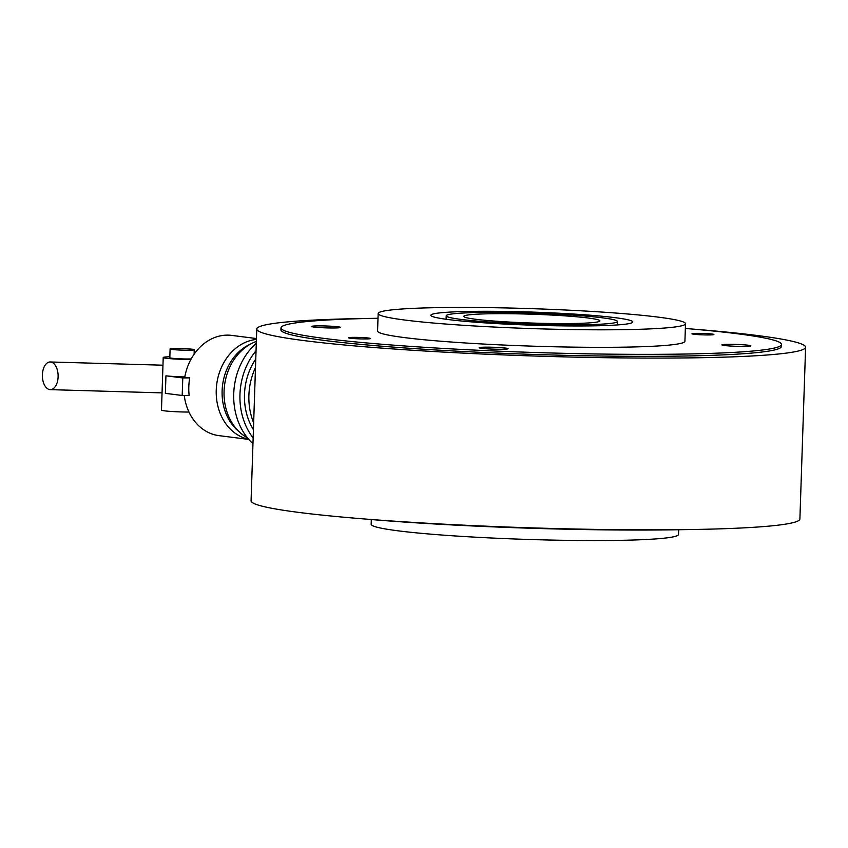 <?xml version="1.0" encoding="UTF-8"?>
<svg xmlns="http://www.w3.org/2000/svg" width="848" height="848" viewBox="0 0 848 848"><rect width="100%" height="100%" fill="white"/><g stroke="black" fill="none" stroke-linecap="round" stroke-linejoin="round"><path stroke-width="1.27" d="M377.996 318.265A250.404 16.218 1.9 0 0 280.985 327.847L280.911 329.819A250.404 16.218 1.9 0 0 325.187 340.536A250.404 16.218 1.9 0 0 605.355 356.075A250.404 16.218 1.9 0 0 781.453 346.429L781.517 344.458A250.404 16.218 1.9 0 0 737.241 333.741A250.404 16.218 1.9 0 0 685.343 328.452M256.764 329.024L251.072 500.776A274.572 17.787 1.9 0 0 299.609 512.521A274.572 17.787 1.9 0 0 606.818 529.555A274.572 17.787 1.9 0 0 799.897 518.976L805.6 347.224A274.572 17.787 -178.1 0 1 612.51 357.803A274.572 17.787 -178.1 0 1 305.312 340.769A274.572 17.787 -178.1 0 1 256.764 329.024A274.572 17.787 -178.1 0 1 372.208 318.371M691.12 328.95A274.572 17.787 -178.1 0 1 757.052 335.479A274.572 17.787 -178.1 0 1 805.6 347.224M678.665 529.735L678.517 534.473A153.753 9.964 -178.1 0 1 570.386 540.399A153.753 9.964 -178.1 0 1 398.348 530.859A153.753 9.964 -178.1 0 1 371.17 524.276L371.318 519.548M684.463 529.629A250.404 16.218 -178.1 0 1 365.552 519.05M448.709 319.601A101.039 6.54 1.9 0 0 561.758 325.865A101.039 6.54 1.9 0 0 632.82 321.975A101.039 6.54 1.9 0 0 614.948 317.65A101.039 6.54 1.9 0 0 501.899 311.386A101.039 6.54 1.9 0 0 430.848 315.276A101.039 6.54 1.9 0 0 448.709 319.601M658.324 317.141A153.753 9.964 1.9 0 0 486.286 307.601A153.753 9.964 1.9 0 0 378.155 313.527A153.753 9.964 1.9 0 0 405.344 320.109A153.753 9.964 1.9 0 0 577.371 329.649A153.753 9.964 1.9 0 0 685.502 323.724A153.753 9.964 1.9 0 0 658.324 317.141M378.155 313.527L377.572 331.059A153.753 9.964 1.9 0 0 404.761 337.631A153.753 9.964 1.9 0 0 576.799 347.171A153.753 9.964 1.9 0 0 684.919 341.246L685.502 323.724M280.985 327.847A250.404 16.218 1.9 0 0 325.25 338.564A250.404 16.218 1.9 0 0 605.419 354.104A250.404 16.218 1.9 0 0 781.517 344.458M485.385 347.161A14.501 0.943 -178.1 0 1 500.362 347.606A14.501 0.943 -178.1 0 1 508.1 348.687A14.501 0.943 -178.1 0 1 501.846 349.259A14.501 0.943 -178.1 0 1 486.869 348.814A14.501 0.943 -178.1 0 1 479.12 347.733A14.501 0.943 -178.1 0 1 485.385 347.161M353.351 337.366A10.982 0.71 -178.1 0 1 364.693 337.695A10.982 0.71 -178.1 0 1 370.565 338.522A10.982 0.71 -178.1 0 1 365.817 338.956A10.982 0.71 -178.1 0 1 354.475 338.617A10.982 0.71 -178.1 0 1 348.613 337.801A10.982 0.71 -178.1 0 1 353.351 337.366M709.151 334.939A10.982 0.71 -178.1 0 1 697.798 334.6A10.982 0.71 -178.1 0 1 691.936 333.783A10.982 0.71 -178.1 0 1 696.674 333.349A10.982 0.71 -178.1 0 1 708.027 333.677A10.982 0.71 -178.1 0 1 713.889 334.504A10.982 0.71 -178.1 0 1 709.151 334.939M724.457 345.507A14.501 0.943 -178.1 0 1 721.892 344.892A14.501 0.943 -178.1 0 1 732.089 344.33A14.501 0.943 -178.1 0 1 748.307 345.231A14.501 0.943 -178.1 0 1 750.872 345.846A14.501 0.943 -178.1 0 1 740.675 346.408A14.501 0.943 -178.1 0 1 724.457 345.507M338.045 326.798A14.501 0.943 -178.1 0 1 340.599 327.413A14.501 0.943 -178.1 0 1 330.413 327.975A14.501 0.943 -178.1 0 1 314.184 327.074A14.501 0.943 -178.1 0 1 311.629 326.459A14.501 0.943 -178.1 0 1 321.816 325.897A14.501 0.943 -178.1 0 1 338.045 326.798M493.186 313.718A68.094 4.41 1.9 0 0 463.771 316.368A68.094 4.41 1.9 0 0 500.129 321.487A68.094 4.41 1.9 0 0 570.481 323.533A68.094 4.41 1.9 0 0 599.886 320.883A68.094 4.41 1.9 0 0 563.528 315.763A68.094 4.41 1.9 0 0 493.186 313.718M580.456 324.805A85.669 5.544 1.9 0 0 617.45 321.466A85.669 5.544 1.9 0 0 571.711 315.032A85.669 5.544 1.9 0 0 483.212 312.446A85.669 5.544 1.9 0 0 446.207 315.785A85.669 5.544 1.9 0 0 491.957 322.219A85.669 5.544 1.9 0 0 580.456 324.805M42.4 374.816A13.833 7.865 89.3 0 1 50.096 361.969A13.833 7.865 89.3 0 1 58.109 376.809A13.833 7.865 89.3 0 1 50.414 389.645A13.833 7.865 89.3 0 1 42.4 374.816M255.492 367.544A59.307 48.643 97.2 0 0 248.899 395.274A59.307 48.643 97.2 0 0 253.647 422.876M255.767 359.022A57.113 46.841 97.2 0 0 244.478 394.468A57.113 46.841 97.2 0 0 253.425 429.66M256.043 350.743A62.604 51.346 97.2 0 0 239.963 394.521A62.604 51.346 97.2 0 0 253.149 437.95M256.297 343.26A62.604 51.346 97.2 0 0 233.73 393.726A62.604 51.346 97.2 0 0 252.958 443.705M256.35 341.437A51.622 42.336 97.2 0 0 224.063 391.246A51.622 42.336 97.2 0 0 247.478 437.865M250.595 344.034A49.417 40.534 97.2 0 0 222.123 390.748A49.417 40.534 97.2 0 0 239.422 431.992M256.425 339.423A50.52 41.435 97.2 0 0 216.24 390.122A50.52 41.435 97.2 0 0 248.665 439.285M256.446 338.543L231.748 335.405A50.52 41.435 97.2 0 0 184.747 377.233L189.729 377.869L182.776 377.954L165.943 375.812L165.36 393.345L182.193 395.475L182.776 377.954M182.193 395.475L189.146 395.401A50.52 41.435 -82.8 0 1 188.807 386.646A50.52 41.435 -82.8 0 1 189.729 377.869M192.114 349.228A12.084 0.784 -178.1 0 1 194.245 349.747A12.084 0.784 -178.1 0 1 185.754 350.213A12.084 0.784 -178.1 0 1 172.239 349.461A12.084 0.784 -178.1 0 1 170.098 348.941A12.084 0.784 -178.1 0 1 178.599 348.475A12.084 0.784 -178.1 0 1 192.114 349.228M191.192 358.916A12.084 0.784 -178.1 0 1 171.943 358.227A12.084 0.784 -178.1 0 1 169.812 357.708L170.098 348.941M184.249 395.454A50.52 41.435 97.2 0 0 219.017 435.639L248.782 439.423M184.8 376.936A18.667 1.208 -178.1 0 1 165.943 375.812M190.895 359.467A18.667 1.208 -178.1 0 1 163.219 357.485L161.48 410.072A18.667 1.208 1.9 0 0 188.966 412.043M163.219 357.485A18.667 1.208 -178.1 0 1 169.844 356.785M617.333 324.932L617.45 321.466M446.101 319.251L446.207 315.785M50.096 361.969L162.964 365.202M194.097 354.241L194.245 349.747M162.053 392.878L50.414 389.645"/></g></svg>
